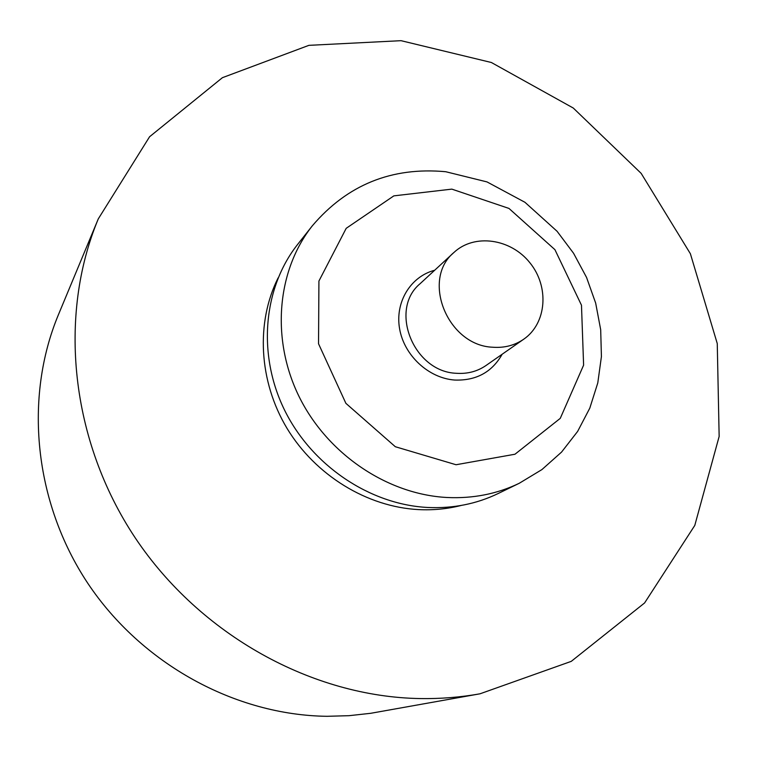 <?xml version="1.0" encoding="UTF-8"?>
<svg xmlns="http://www.w3.org/2000/svg" width="757" height="757" viewBox="0 0 757 757"><rect width="100%" height="100%" fill="white"/><g stroke="black" fill="none" stroke-linecap="round" stroke-linejoin="round"><path stroke-width="1.14" d="M461.051 505.487C447.349 508.95 433.212 510.322 418.64 509.603C367.164 506.953 315.47 475.415 287.035 428.377C258.705 381.263 255.752 322.473 278.122 277.895M312.329 225.813L297.738 244.284C263.398 287.603 257.162 353.907 284.339 409.66C311.524 465.385 369.634 504.559 427.79 507.474C453.008 508.619 476.446 503.982 498.097 493.555L519.274 483.269C497.046 493.98 472.945 498.721 446.971 497.491C387.092 494.368 327.071 453.803 298.911 396.233C270.76 338.634 277.062 270.287 312.329 225.813C347.255 184.774 391.719 166.748 445.741 171.725L487.006 181.917L524.942 202.289L557.095 231.301L573.569 253.273L586.543 277.412L595.674 303.112L600.689 329.721L601.418 356.566L597.784 382.928L589.807 408.118L577.638 431.405L561.543 452.109L541.917 469.586L519.274 483.269M492.845 347.236C504.389 348.069 514.675 345.4 523.712 339.221C546.781 323.381 549.459 286.714 529.928 262.811C510.786 238.597 474.393 233.326 453.963 252.45C420.911 279.607 447.633 345.694 492.845 347.236M420.419 698.569C440.716 698.872 460.587 697.282 480.042 693.791L571.251 661.363L644.595 602.951L694.784 525.434L719.15 436.448L717.258 343.536L690.393 253.746L641.179 173.391L573.286 108.043L491.369 62.5L401.04 40.679L308.894 45.344L222.407 77.687L149.583 136.752L98.296 218.858C57.911 315.565 70.231 440.167 135.2 537.83C200.34 635.35 312.66 696.97 420.419 698.569M98.296 218.858L58.421 314.713C23.921 397.482 33.847 501.929 87.698 583.145C141.729 664.23 235.474 715.204 327.024 716.302L349.024 715.687L370.712 713.302L480.042 693.791M451.834 189.127L393.848 195.864L346.204 228.321L318.924 281.036L318.536 343.773L345.883 403.33L395.324 446.725L456.045 464.741L514.987 454.228L560.265 418.356L583.609 365.148L581.48 305.213L554.919 249.659L508.969 208.43L451.834 189.127M434.669 270.249C410.493 276.579 394.813 302.251 399.62 328.907C404.21 355.572 428.68 378.216 454.749 380.052C476.191 380.78 492.003 372.179 502.175 354.238M453.963 252.45L420.135 283.667C388.606 309.622 413.634 372.056 456.566 373.296C467.533 374.024 477.326 371.441 485.947 365.546L523.712 339.221"/></g></svg>
